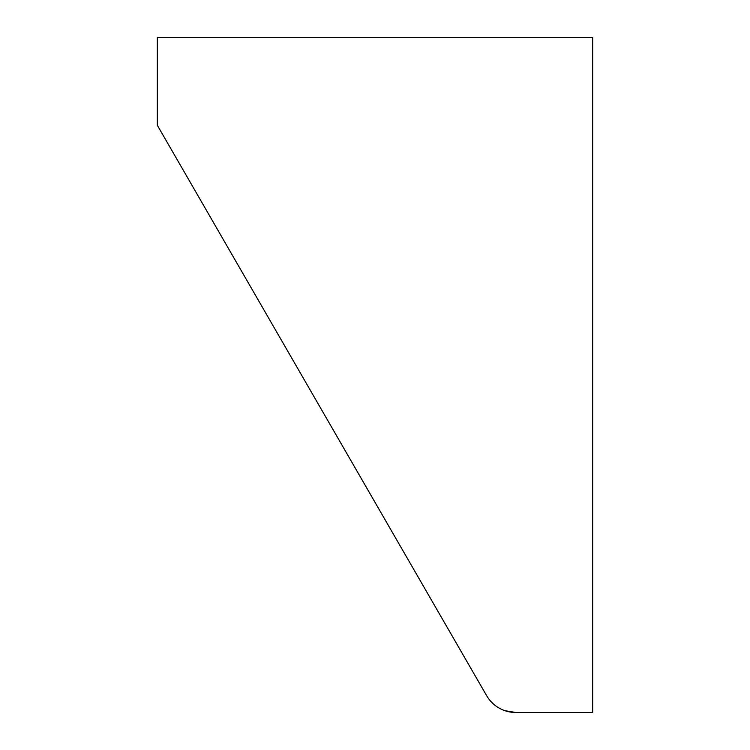 <?xml version="1.0" encoding="UTF-8"?>
<svg xmlns="http://www.w3.org/2000/svg" width="750" height="750" viewBox="0 0 750 750"><rect width="100%" height="100%" fill="white"/><g stroke="black" fill="none" stroke-linecap="round" stroke-linejoin="round"><path stroke-width="1.12" d="M504.938 710.691L515.85 712.5A33.75 33.75 0 0 1 486.619 695.625L157.312 125.25L157.312 37.5L592.688 37.5L592.688 712.5L515.85 712.5"/></g></svg>
